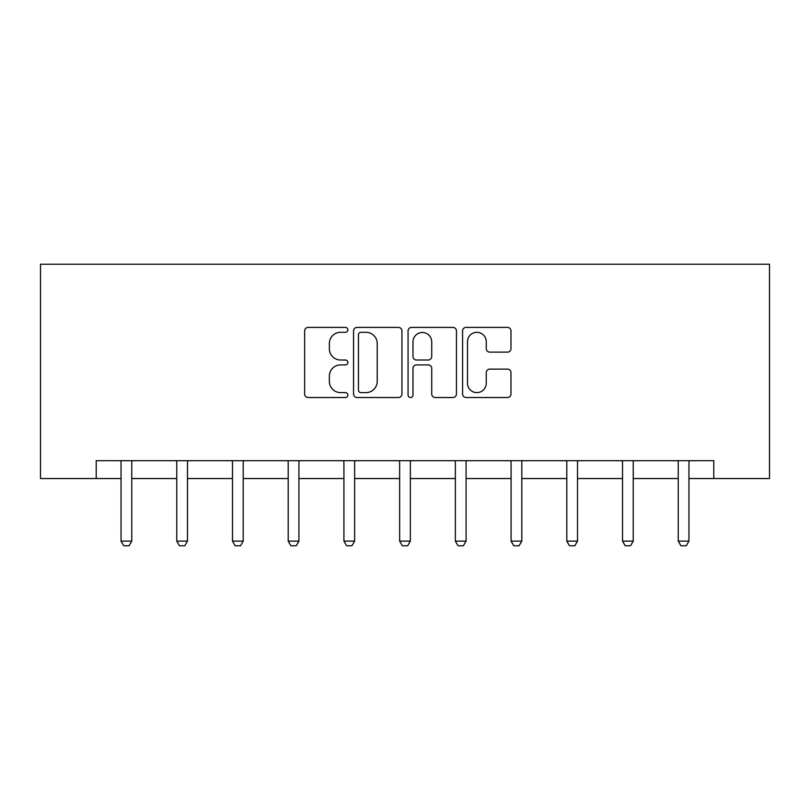 <?xml version="1.0" encoding="UTF-8"?>
<svg xmlns="http://www.w3.org/2000/svg" width="810" height="810" viewBox="0 0 810 810"><rect width="100%" height="100%" fill="white"/><g stroke="black" fill="none" stroke-linecap="round" stroke-linejoin="round"><path stroke-width="1.21" d="M347.854 329.852A2.45 2.45 0 0 0 345.394 327.402L308.144 327.402A3.503 3.503 0 0 0 304.641 330.905L304.641 394.014A3.503 3.503 0 0 0 308.144 397.518L345.394 397.518A2.45 2.45 0 0 0 347.854 395.067A2.45 2.45 0 0 0 345.394 392.607L340.575 392.607A11.218 11.218 0 0 1 329.356 381.388L329.356 376.134A11.218 11.218 0 0 1 340.575 364.915L345.394 364.915A2.45 2.45 0 0 0 347.854 362.465A2.45 2.45 0 0 0 345.394 360.005L340.575 360.005A11.218 11.218 0 0 1 329.356 348.786L329.356 343.531A11.218 11.218 0 0 1 340.575 332.313L345.394 332.313A2.45 2.45 0 0 0 347.854 329.852M507.465 352.117A3.503 3.503 0 0 0 510.968 348.614L510.968 330.905A3.503 3.503 0 0 0 507.465 327.402L466.094 327.402A3.503 3.503 0 0 0 462.581 330.905L462.581 394.014A3.503 3.503 0 0 0 466.094 397.518L507.465 397.518A3.503 3.503 0 0 0 510.968 394.014L510.968 372.63A3.503 3.503 0 0 0 507.465 369.117L489.756 369.117A3.503 3.503 0 0 0 486.253 372.63L486.253 383.231A9.376 9.376 0 0 1 476.867 392.607A9.376 9.376 0 0 1 467.492 383.231L467.492 341.688A9.376 9.376 0 0 1 476.867 332.313A9.376 9.376 0 0 1 486.253 341.688L486.253 348.614A3.503 3.503 0 0 0 489.756 352.117L507.465 352.117M96.218 478.538L96.218 460.688L713.782 460.688L713.782 478.538L769.5 478.538L769.5 264.232L40.5 264.232L40.5 478.538L121.044 478.538M401.932 330.905A3.503 3.503 0 0 0 398.429 327.402L357.058 327.402A3.503 3.503 0 0 0 353.555 330.905L353.555 394.014A3.503 3.503 0 0 0 357.058 397.518L398.429 397.518A3.503 3.503 0 0 0 401.932 394.014L401.932 330.905M411.571 327.402L452.942 327.402A3.503 3.503 0 0 1 456.445 330.905L456.445 394.014A3.503 3.503 0 0 1 452.942 397.518L435.243 397.518A3.503 3.503 0 0 1 431.73 394.014L431.73 368.418A3.503 3.503 0 0 0 428.227 364.915L416.482 364.915A3.503 3.503 0 0 0 412.978 368.418L412.978 395.067A2.45 2.45 0 0 1 410.518 397.518A2.45 2.45 0 0 1 408.068 395.067L408.068 330.905A3.503 3.503 0 0 1 411.571 327.402M131.757 478.538L176.762 478.538M187.474 478.538L232.48 478.538M243.202 478.538L288.198 478.538M298.92 478.538L343.926 478.538M354.638 478.538L399.644 478.538M410.356 478.538L455.362 478.538M466.074 478.538L511.08 478.538M521.802 478.538L566.797 478.538M577.52 478.538L622.525 478.538M633.238 478.538L678.243 478.538M688.956 478.538L713.782 478.538M360.916 332.313A2.45 2.45 0 0 0 358.455 334.763L358.455 390.157A2.45 2.45 0 0 0 360.916 392.607L365.998 392.607A11.218 11.218 0 0 0 377.217 381.388L377.217 343.531A11.218 11.218 0 0 0 365.998 332.313L360.916 332.313M431.73 341.86A9.376 9.376 0 0 0 422.354 332.485A9.376 9.376 0 0 0 412.978 341.86L412.978 356.501A3.503 3.503 0 0 0 416.482 360.005L428.227 360.005A3.503 3.503 0 0 0 431.73 356.501L431.73 341.86M132.172 460.688L131.929 461.457A3.574 3.574 0 0 0 131.757 462.54L131.757 541.12L129.084 545.768L123.727 545.768L121.044 541.12L121.044 462.54A3.574 3.574 0 0 0 120.872 461.457L120.629 460.688M121.044 541.12L131.757 541.12M187.89 460.688L187.647 461.457A3.574 3.574 0 0 0 187.474 462.54L187.474 541.12L184.802 545.768L179.445 545.768L176.762 541.12L176.762 462.54A3.574 3.574 0 0 0 176.6 461.457L176.347 460.688M176.762 541.12L187.474 541.12M243.618 460.688L243.364 461.457A3.574 3.574 0 0 0 243.202 462.54L243.202 541.12L240.519 545.768L235.163 545.768L232.48 541.12L232.48 462.54A3.574 3.574 0 0 0 232.318 461.457L232.065 460.688M232.48 541.12L243.202 541.12M299.335 460.688L299.082 461.457A3.574 3.574 0 0 0 298.92 462.54L298.92 541.12L296.237 545.768L290.881 545.768L288.198 541.12L288.198 462.54A3.574 3.574 0 0 0 288.036 461.457L287.793 460.688M288.198 541.12L298.92 541.12M355.053 460.688L354.81 461.457A3.574 3.574 0 0 0 354.638 462.54L354.638 541.12L351.955 545.768L346.599 545.768L343.926 541.12L343.926 462.54A3.574 3.574 0 0 0 343.754 461.457L343.511 460.688M343.926 541.12L354.638 541.12M410.771 460.688L410.528 461.457A3.574 3.574 0 0 0 410.356 462.54L410.356 541.12L407.683 545.768L402.317 545.768L399.644 541.12L399.644 462.54A3.574 3.574 0 0 0 399.472 461.457L399.229 460.688M399.644 541.12L410.356 541.12M466.489 460.688L466.246 461.457A3.574 3.574 0 0 0 466.074 462.54L466.074 541.12L463.401 545.768L458.045 545.768L455.362 541.12L455.362 462.54A3.574 3.574 0 0 0 455.19 461.457L454.947 460.688M455.362 541.12L466.074 541.12M522.207 460.688L521.964 461.457A3.574 3.574 0 0 0 521.802 462.54L521.802 541.12L519.119 545.768L513.763 545.768L511.08 541.12L511.08 462.54A3.574 3.574 0 0 0 510.918 461.457L510.664 460.688M511.08 541.12L521.802 541.12M577.935 460.688L577.682 461.457A3.574 3.574 0 0 0 577.52 462.54L577.52 541.12L574.837 545.768L569.481 545.768L566.797 541.12L566.797 462.54A3.574 3.574 0 0 0 566.635 461.457L566.382 460.688M566.797 541.12L577.52 541.12M633.653 460.688L633.4 461.457A3.574 3.574 0 0 0 633.238 462.54L633.238 541.12L630.555 545.768L625.198 545.768L622.525 541.12L622.525 462.54A3.574 3.574 0 0 0 622.353 461.457L622.11 460.688M622.525 541.12L633.238 541.12M689.371 460.688L689.128 461.457A3.574 3.574 0 0 0 688.956 462.54L688.956 541.12L686.272 545.768L680.916 545.768L678.243 541.12L678.243 462.54A3.574 3.574 0 0 0 678.071 461.457L677.828 460.688M678.243 541.12L688.956 541.12"/></g></svg>
